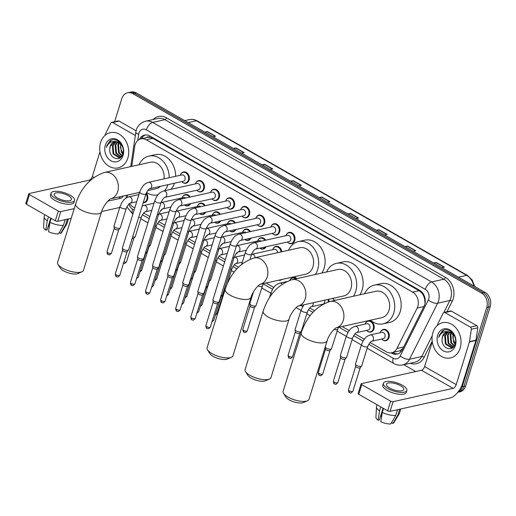 <?xml version="1.0" encoding="UTF-8"?>
<svg xmlns="http://www.w3.org/2000/svg" width="516" height="516" viewBox="0 0 516 516"><rect width="100%" height="100%" fill="white"/><g stroke="black" fill="none" stroke-linecap="round" stroke-linejoin="round"><path stroke-width="0.77" d="M365.638 322.939A5.779 4.579 77.5 0 1 368.334 320.778A5.779 4.579 77.5 0 1 372.997 322.958A5.779 4.579 77.5 0 1 373.945 328.905A5.779 4.579 77.5 0 1 370.843 332.052A5.779 4.579 77.5 0 1 367.489 331.24M281.878 279.491A5.779 4.579 77.5 0 1 280.298 280.272A5.779 4.579 77.5 0 1 278.543 280.233M237.721 252.214A5.779 4.579 77.5 0 1 235.78 254.124M222.635 243.584A5.779 4.579 77.5 0 1 220.693 245.487M207.542 234.954A5.779 4.579 77.5 0 1 205.6 236.857M192.449 226.324A5.779 4.579 77.5 0 1 190.507 228.227M177.362 217.694A5.779 4.579 77.5 0 1 175.421 219.597M162.269 209.064A5.779 4.579 77.5 0 1 160.328 210.967M146.26 193.003A5.779 4.579 77.5 0 1 147.589 199.447A5.779 4.579 77.5 0 1 144.486 202.595A5.779 4.579 77.5 0 1 143.229 202.653M380.731 331.569A5.779 4.579 77.5 0 1 383.42 329.408A5.779 4.579 77.5 0 1 388.084 331.595A5.779 4.579 77.5 0 1 389.038 337.541A5.779 4.579 77.5 0 1 385.936 340.683A5.779 4.579 77.5 0 1 382.575 339.87M266.075 246.758A5.779 4.579 77.5 0 1 263.328 249.022A5.779 4.579 77.5 0 1 259.974 248.202M250.982 238.128A5.779 4.579 77.5 0 1 248.241 240.392A5.779 4.579 77.5 0 1 244.881 239.572M235.896 229.497A5.779 4.579 77.5 0 1 233.148 231.755A5.779 4.579 77.5 0 1 229.794 230.942M220.803 220.867A5.779 4.579 77.5 0 1 218.062 223.125A5.779 4.579 77.5 0 1 214.701 222.312M205.716 212.237A5.779 4.579 77.5 0 1 202.969 214.495A5.779 4.579 77.5 0 1 199.615 213.682M190.623 203.607A5.779 4.579 77.5 0 1 187.882 205.865A5.779 4.579 77.5 0 1 184.522 205.052M286.425 234.548A5.779 4.579 77.5 0 1 289.121 232.381A5.779 4.579 77.5 0 1 293.785 234.567A5.779 4.579 77.5 0 1 294.733 240.514A5.779 4.579 77.5 0 1 291.63 243.662A5.779 4.579 77.5 0 1 288.276 242.849M271.339 225.918A5.779 4.579 77.5 0 1 274.035 223.75A5.779 4.579 77.5 0 1 278.692 225.937A5.779 4.579 77.5 0 1 279.646 231.884A5.779 4.579 77.5 0 1 276.544 235.032A5.779 4.579 77.5 0 1 273.183 234.212M256.246 217.281A5.779 4.579 77.5 0 1 258.942 215.12A5.779 4.579 77.5 0 1 263.605 217.307A5.779 4.579 77.5 0 1 264.553 223.254A5.779 4.579 77.5 0 1 261.451 226.401A5.779 4.579 77.5 0 1 258.097 225.582M241.159 208.651A5.779 4.579 77.5 0 1 243.849 206.49A5.779 4.579 77.5 0 1 248.512 208.677A5.779 4.579 77.5 0 1 249.467 214.624A5.779 4.579 77.5 0 1 246.364 217.771A5.779 4.579 77.5 0 1 243.004 216.952M226.066 200.021A5.779 4.579 77.5 0 1 228.762 197.86A5.779 4.579 77.5 0 1 233.419 200.047A5.779 4.579 77.5 0 1 234.374 205.994A5.779 4.579 77.5 0 1 231.271 209.141A5.779 4.579 77.5 0 1 227.911 208.322M210.98 191.391A5.779 4.579 77.5 0 1 213.669 189.23A5.779 4.579 77.5 0 1 218.333 191.417A5.779 4.579 77.5 0 1 219.281 197.364A5.779 4.579 77.5 0 1 216.178 200.511A5.779 4.579 77.5 0 1 212.824 199.692M195.886 182.761A5.779 4.579 77.5 0 1 198.583 180.6A5.779 4.579 77.5 0 1 203.24 182.78A5.779 4.579 77.5 0 1 204.194 188.727A5.779 4.579 77.5 0 1 201.092 191.875A5.779 4.579 77.5 0 1 197.731 191.062M180.794 174.131A5.779 4.579 77.5 0 1 183.49 171.97A5.779 4.579 77.5 0 1 188.153 174.15A5.779 4.579 77.5 0 1 189.101 180.097A5.779 4.579 77.5 0 1 185.999 183.245A5.779 4.579 77.5 0 1 182.645 182.432M370.03 342.482L386.407 351.854A10.836 8.585 -102.5 0 0 391.754 352.757A10.836 8.585 -102.5 0 0 396.933 348.468L417.173 308.084A10.836 8.585 -102.5 0 0 417.818 306.478A10.836 8.585 -102.5 0 0 412.639 292.133L146.254 139.772A10.836 8.585 -102.5 0 0 140.907 138.869A10.836 8.585 -102.5 0 0 134.695 146.518L131.754 166.391M425.036 303.408L424.726 299.37L423.868 296.507A3.612 2.864 -102.5 0 0 421.972 293.101A10.836 5.36 -60.2 0 1 422.185 292.443M421.972 293.101L421.83 293.024A10.836 8.585 77.5 0 1 423.868 296.507M140.907 138.869L147.357 137.43A10.836 8.585 77.5 0 1 149.569 137.308L149.427 137.224A3.612 2.864 -102.5 0 0 146.409 137.643M391.754 352.757L399.79 350.803L402.906 348.461M421.83 293.024L419.108 290.695L152.717 138.333L149.569 137.308M129.574 203.504A10.836 8.585 -102.5 0 0 133.18 207.019L134.786 207.935M143.674 213.018L149.879 216.565M158.76 221.648L164.965 225.202M173.853 230.278L180.058 233.832M188.94 238.914L195.145 242.462M204.033 247.545L210.238 251.092M219.126 256.175L225.331 259.722M234.212 264.805L238.431 267.217M266.05 283.013L273.757 287.418M309.665 307.962L314.483 310.716M342.102 326.512L349.209 330.575M354.937 333.852L364.296 339.205M127.529 195.074A10.836 8.585 -102.5 0 0 127.51 197.247M328.724 299.274A5.779 4.579 77.5 0 1 328.931 301.725M290.185 279.782A5.779 4.579 77.5 0 1 292.882 277.621A5.779 4.579 77.5 0 1 296.552 278.692M251.898 253.421A5.779 4.579 77.5 0 1 252.447 254.182M236.805 244.79A5.779 4.579 77.5 0 1 237.354 245.552M221.712 236.16A5.779 4.579 77.5 0 1 222.267 236.921M206.626 227.53A5.779 4.579 77.5 0 1 207.174 228.291M191.533 218.9A5.779 4.579 77.5 0 1 192.087 219.661M176.446 210.27A5.779 4.579 77.5 0 1 176.994 211.025M161.353 201.64A5.779 4.579 77.5 0 1 161.901 202.395M273.216 248.531A5.779 4.579 77.5 0 1 275.912 246.371A5.779 4.579 77.5 0 1 281.762 251.769M258.129 239.901A5.779 4.579 77.5 0 1 260.819 237.741A5.779 4.579 77.5 0 1 265.656 240.192M243.036 231.271A5.779 4.579 77.5 0 1 245.732 229.11A5.779 4.579 77.5 0 1 250.57 231.561M227.943 222.641A5.779 4.579 77.5 0 1 230.639 220.48A5.779 4.579 77.5 0 1 235.477 222.931M212.856 214.011A5.779 4.579 77.5 0 1 215.553 211.85A5.779 4.579 77.5 0 1 220.384 214.301M197.763 205.381A5.779 4.579 77.5 0 1 200.46 203.214A5.779 4.579 77.5 0 1 205.297 205.671M182.677 196.751A5.779 4.579 77.5 0 1 185.367 194.584A5.779 4.579 77.5 0 1 190.204 197.041M391.115 352.873L391.702 353.208A10.836 8.585 -102.5 0 0 397.049 354.111A10.836 8.585 -102.5 0 0 402.222 349.822L424.094 306.194A10.836 8.585 -102.5 0 0 424.739 304.588A10.836 8.585 -102.5 0 0 419.56 290.244L149.898 136.011A10.836 8.585 -102.5 0 0 144.551 135.108A10.836 8.585 -102.5 0 0 139.372 139.41M114.636 121.705L121.757 98.704A10.836 8.585 77.5 0 1 127.575 92.803A10.836 8.585 77.5 0 1 132.922 93.706L481.583 293.12A10.836 8.585 77.5 0 1 486.756 307.465L462.22 386.736A10.836 8.585 77.5 0 1 457.989 392.07M415.754 371.539L403.783 364.689M127.575 92.803L131.019 92.035A10.836 8.585 77.5 0 1 136.359 92.945L485.021 292.359A10.836 8.585 77.5 0 1 490.2 306.697L465.664 385.968L463.942 386.355A10.836 8.585 77.5 0 1 458.124 392.25A10.836 8.585 77.5 0 0 463.942 386.355L488.478 307.078L463.942 386.355L462.22 386.736M485.021 292.359L483.298 292.74A10.836 8.585 77.5 0 1 488.478 307.078A10.836 8.585 77.5 0 0 483.298 292.74L134.644 93.325L483.298 292.74L481.583 293.12M129.297 92.416A10.836 8.585 77.5 0 1 134.644 93.325A10.836 8.585 77.5 0 0 129.297 92.416M141.21 138.798A10.836 8.585 77.5 0 1 145.422 134.973M397.894 353.866A10.836 8.585 77.5 0 1 393.424 352.821L392.876 352.512M205.381 132.419L207.064 131.657A2.89 1.432 -60.2 0 1 207.38 131.554L204.852 132.115M213.024 136.792L215.553 136.23L207.38 131.554M233.98 148.776L235.67 148.021A2.89 1.432 -60.2 0 1 235.98 147.911L233.458 148.473M241.63 153.149L244.152 152.588L235.98 147.911M262.586 165.133L264.269 164.378A2.89 1.432 -60.2 0 1 264.579 164.269L262.057 164.83M270.229 169.506L272.751 168.945L264.579 164.269M291.185 181.49L292.869 180.735A2.89 1.432 -60.2 0 1 293.178 180.632L290.656 181.193M298.829 185.863L301.35 185.302L293.178 180.632M434.188 263.283L435.872 262.528A2.89 1.432 -60.2 0 1 436.188 262.418L433.659 262.979M441.831 267.656L444.36 267.095L436.188 262.418M405.589 246.925L407.272 246.171A2.89 1.432 -60.2 0 1 407.582 246.061L405.06 246.622M413.232 251.298L415.754 250.737L407.582 246.061M376.99 230.568L378.673 229.807A2.89 1.432 -60.2 0 1 378.983 229.704L376.461 230.265M384.633 234.941L387.155 234.38L378.983 229.704M348.384 214.211L350.074 213.45A2.89 1.432 -60.2 0 1 350.383 213.347L347.861 213.908M356.034 218.584L358.555 218.016L350.383 213.347M319.785 197.854L321.468 197.093A2.89 1.432 -60.2 0 1 321.784 196.989L319.256 197.551M327.428 202.22L329.956 201.659L321.784 196.989M465.664 385.968A10.836 8.585 77.5 0 1 459.84 391.87L457.782 392.328M432.911 332.549A18.054 14.306 77.5 0 1 442.612 322.713A18.054 14.306 77.5 0 1 457.176 329.543A18.054 14.306 77.5 0 1 460.149 348.126A18.054 14.306 77.5 0 1 450.455 357.962A18.054 14.306 77.5 0 1 435.891 351.132A18.054 14.306 77.5 0 1 432.911 332.549M448.552 331.794L445.392 335.697L446.063 343.869L452.022 347.462M448.204 331.769L444.708 335.852L445.379 344.017L451.081 347.642L453.338 347.062M451.687 347.552L454.009 346.242M450.036 332.111L448.127 335.09L448.797 343.263L453.312 346.829M449.655 331.994L447.443 335.245L448.114 343.411L453.003 347.029M451.642 332.872L450.855 334.484L451.526 342.65L454.39 345.623M451.229 332.627L450.171 334.632L450.842 342.805L454.164 346.004M455.235 343.456L453.274 339.444A8.159 6.463 77.5 0 1 453.216 334.168M452.951 333.904L453.577 342.198L455.041 344.127M452.409 332.775L448.301 331.646M447.178 331.84L442.663 336.309L442.128 338.786C440.87 348.371 452.867 352.725 455.048 344.12C458.098 336 448.565 326.138 442.277 331.001L439.174 335.594L438.774 337.419L439.587 335.684C441.877 332.072 445.018 330.801 449.017 331.859A8.159 6.463 77.5 0 0 446.908 331.891A8.159 6.463 77.5 0 0 442.528 336.335A8.159 6.463 77.5 0 0 442.128 338.786M454.338 335.626L449.017 331.859M455.415 345.417A11.771 9.327 77.5 0 1 443.283 350.841A11.771 9.327 77.5 0 1 437.652 335.258A11.771 9.327 77.5 0 1 449.784 329.834A11.771 9.327 77.5 0 1 455.415 345.417M443.657 330.305L439.251 335.581L438.774 337.419M444.947 312.567A1.806 1.432 -102.5 0 0 444.057 312.419L450.507 310.98A1.806 1.432 77.5 0 1 451.397 311.135L444.947 312.567L470.411 327.138L476.868 325.699A1.806 1.432 77.5 0 1 477.797 327.802L475.965 340.192A1.806 1.432 77.5 0 1 475.894 340.483L462.671 383.201A14.442 7.147 -60.2 0 1 450.081 398.004L390.077 411.355A1.806 0.645 -162.8 0 1 387.639 410.82L390.631 401.151A1.806 0.645 17.2 0 0 393.069 401.687L453.074 388.335A3.612 1.787 119.8 0 0 456.221 384.639L469.444 341.921A1.806 1.432 -102.5 0 0 469.508 341.631L471.34 329.234A1.806 1.432 -102.5 0 0 470.411 327.138M451.397 311.135L476.868 325.699M432.273 341.85L424.623 366.566A3.612 1.787 119.8 0 1 421.475 370.269L361.471 383.62A1.806 0.645 17.2 0 0 361.11 383.865A1.806 0.645 17.2 0 0 361.755 384.633L358.762 394.301L387.639 410.82M358.762 394.301A1.806 0.645 -162.8 0 1 358.117 393.527L361.11 383.865M361.755 384.633L390.631 401.151M444.057 312.419A1.806 1.432 -102.5 0 0 443.192 313.135L437.955 323.577A1.806 1.432 -102.5 0 0 437.845 323.848L437.362 325.415M389.741 388.077A9.03 3.225 17.2 0 0 398.462 390.87A9.03 3.225 17.2 0 0 403.738 389.554A9.03 3.225 17.2 0 0 400.493 385.684A9.03 3.225 17.2 0 0 391.767 382.898A9.03 3.225 17.2 0 0 386.49 384.214A9.03 3.225 17.2 0 0 389.741 388.077M383.388 383.253L382.788 385.188A12.281 4.38 17.2 0 0 387.206 390.444A12.281 4.38 17.2 0 0 399.074 394.237A12.281 4.38 17.2 0 0 406.247 392.444L406.847 390.515A12.281 4.38 17.2 0 0 402.428 385.252A12.281 4.38 17.2 0 0 390.56 381.459A12.281 4.38 17.2 0 0 383.388 383.253A12.281 4.38 17.2 0 0 387.806 388.509A12.281 4.38 17.2 0 0 399.668 392.302A12.281 4.38 17.2 0 0 406.847 390.515M391.56 422.681L392.966 423.488L397.894 414.928L399.661 409.227M397.894 414.928A11.92 4.251 17.2 0 0 399.158 413.955A11.92 4.251 17.2 0 0 399.32 413.606L400.751 408.982M377.099 404.789L376.551 406.556A11.92 4.251 17.2 0 0 376.487 406.937A11.92 4.251 17.2 0 0 379.557 410.865L378.093 420.192L379.415 419.901L383.04 408.188M380.782 406.898L379.557 410.865M392.966 423.488A9.391 3.354 17.2 0 0 393.785 422.804L399.158 413.955M376.487 406.937L375.919 417.27A9.391 3.354 17.2 0 0 378.093 420.192M381.64 416.509A7.224 2.58 17.2 0 0 380.743 416.496L383.272 408.317M382.279 412.426A11.92 4.251 17.2 0 0 395.746 415.406L390.818 423.965A9.391 3.354 17.2 0 1 380.814 421.753L382.279 412.426L383.511 408.453M397.507 409.704L395.746 415.406M307.471 400.777L303.434 402.545A9.933 3.548 -162.8 0 1 289.154 399.848A9.933 3.548 -162.8 0 1 285.896 397.114L283.561 393.373A13.539 4.831 17.2 0 0 287.999 397.107A13.539 4.831 17.2 0 0 307.471 400.777A13.539 4.831 17.2 0 0 309 399.32L327.092 340.863A13.539 4.831 -162.8 0 1 319.178 342.837A13.539 4.831 -162.8 0 1 306.091 338.651A13.539 4.831 -162.8 0 1 301.221 332.852L283.129 391.309A13.539 4.831 17.2 0 0 283.561 393.373M336.219 327.821L381.711 317.695A13.539 10.726 -102.5 0 0 388.987 310.322A13.539 10.726 -102.5 0 0 386.755 296.384A13.539 10.726 -102.5 0 0 375.829 291.256L330.105 301.434C316.256 306.13 306.633 316.605 301.221 332.852M364.593 293.759A19.86 15.738 77.5 0 1 374.455 285.09A19.86 15.738 77.5 0 1 390.483 292.604A19.86 15.738 77.5 0 1 393.753 313.044A19.86 15.738 77.5 0 1 383.085 323.867A19.86 15.738 77.5 0 1 370.475 320.197M374.455 285.09L380.911 283.652A19.86 15.738 77.5 0 1 396.933 291.166A19.86 15.738 77.5 0 1 400.203 311.612A19.86 15.738 77.5 0 1 389.535 322.429L383.085 323.867M269.449 379.028L265.405 380.795A9.933 3.548 -162.8 0 1 251.124 378.099A9.933 3.548 -162.8 0 1 247.874 375.364L245.539 371.63A13.539 4.831 17.2 0 0 249.97 375.358A13.539 4.831 17.2 0 0 269.449 379.028A13.539 4.831 17.2 0 0 270.971 377.57L289.07 319.114A13.539 4.831 -162.8 0 1 281.156 321.087A13.539 4.831 -162.8 0 1 268.068 316.901A13.539 4.831 -162.8 0 1 263.199 311.103L245.1 369.559A13.539 4.831 17.2 0 0 245.539 371.63M298.19 306.072L343.688 295.945A13.539 10.726 -102.5 0 0 350.957 288.573A13.539 10.726 -102.5 0 0 348.726 274.635A13.539 10.726 -102.5 0 0 337.806 269.513L292.082 279.685C278.234 284.38 268.604 294.855 263.199 311.103M326.57 272.009A19.86 15.738 77.5 0 1 336.432 263.341A19.86 15.738 77.5 0 1 352.454 270.855A19.86 15.738 77.5 0 1 355.724 291.295A19.86 15.738 77.5 0 1 353.363 296.255M336.432 263.341L342.882 261.909A19.86 15.738 77.5 0 1 358.904 269.416A19.86 15.738 77.5 0 1 362.18 289.863A19.86 15.738 77.5 0 1 359.82 294.823M335.052 300.331A19.86 15.738 77.5 0 1 332.452 298.448M231.42 357.278L227.382 359.046A9.933 3.548 -162.8 0 1 213.102 356.356A9.933 3.548 -162.8 0 1 209.844 353.615L207.509 349.88A13.539 4.831 17.2 0 0 211.947 353.608A13.539 4.831 17.2 0 0 231.42 357.278A13.539 4.831 17.2 0 0 232.948 355.821L251.04 297.364A13.539 4.831 -162.8 0 1 243.126 299.338A13.539 4.831 -162.8 0 1 230.039 295.152A13.539 4.831 -162.8 0 1 225.17 289.353L207.077 347.81A13.539 4.831 17.2 0 0 207.509 349.88M260.167 284.322L305.659 274.196A13.539 10.726 -102.5 0 0 312.935 266.824A13.539 10.726 -102.5 0 0 310.703 252.885A13.539 10.726 -102.5 0 0 299.777 247.764L254.053 257.935C240.204 262.631 230.581 273.106 225.17 289.353M288.541 250.26A19.86 15.738 77.5 0 1 298.409 241.591A19.86 15.738 77.5 0 1 314.431 249.105A19.86 15.738 77.5 0 1 317.701 269.546A19.86 15.738 77.5 0 1 315.341 274.512M298.409 241.591L304.859 240.159A19.86 15.738 77.5 0 1 320.881 247.667A19.86 15.738 77.5 0 1 324.151 268.114A19.86 15.738 77.5 0 1 321.791 273.074M297.029 278.582A19.86 15.738 77.5 0 1 294.423 276.699M81.934 271.784L77.89 273.545A9.933 3.548 -162.8 0 1 63.61 270.855A9.933 3.548 -162.8 0 1 60.359 268.12L58.024 264.379A13.539 4.831 17.2 0 0 62.462 268.114A13.539 4.831 17.2 0 0 81.934 271.784A13.539 4.831 17.2 0 0 83.463 270.32L101.555 211.863A13.539 4.831 -162.8 0 1 93.641 213.843A13.539 4.831 -162.8 0 1 80.554 209.657A13.539 4.831 -162.8 0 1 75.684 203.859L57.586 262.309A13.539 4.831 17.2 0 0 58.024 264.379M163.972 178.897A13.539 10.726 -102.5 0 0 150.291 162.263L104.567 172.434C90.719 177.13 81.089 187.605 75.684 203.859M139.056 164.765A19.86 15.738 77.5 0 1 148.918 156.096A19.86 15.738 77.5 0 1 169.184 177.736M148.918 156.096L155.374 154.658A19.86 15.738 77.5 0 1 175.64 176.304M147.66 190.591L156.174 188.701A13.539 10.726 -102.5 0 0 160.47 186.34M168.016 184.657A19.86 15.738 77.5 0 1 164.449 190.778M157.548 194.867L157.993 194.771A19.86 15.738 77.5 0 1 157.548 194.867A19.86 15.738 77.5 0 1 146.525 192.436M174.466 183.225A19.86 15.738 77.5 0 1 170.906 189.346M245.358 252.389L247.287 248.267C249.363 245.997 248.519 245.023 254.053 242.778L287.522 235.328A3.251 2.574 77.5 0 1 290.14 236.56A3.251 2.574 77.5 0 1 290.676 239.901A3.251 2.574 77.5 0 1 288.934 241.675L255.465 249.118C254.543 249.196 253.246 250.931 251.569 254.311A3.251 1.161 -162.8 0 1 249.673 254.788A3.251 1.161 -162.8 0 1 246.532 253.782A3.251 1.161 -162.8 0 1 246.377 253.691A3.251 1.161 -162.8 0 1 245.358 252.389L241.681 264.269M285.89 235.689A5.418 4.289 77.5 0 1 288.773 232.832A5.418 4.289 77.5 0 1 293.14 234.883A5.418 4.289 77.5 0 1 294.036 240.456A5.418 4.289 77.5 0 1 291.121 243.404A5.418 4.289 77.5 0 1 287.302 242.036M230.271 243.758L232.2 239.637C234.27 237.366 233.432 236.393 238.966 234.141L272.429 226.698A3.251 2.574 77.5 0 1 275.054 227.93A3.251 2.574 77.5 0 1 275.589 231.271A3.251 2.574 77.5 0 1 273.841 233.045L240.379 240.488C239.45 240.566 238.153 242.294 236.476 245.68A3.251 1.161 -162.8 0 1 234.58 246.151A3.251 1.161 -162.8 0 1 231.439 245.152A3.251 1.161 -162.8 0 1 231.291 245.061A3.251 1.161 -162.8 0 1 230.271 243.758L212.921 299.796A3.251 1.161 -162.8 0 0 212.908 299.983A3.251 1.161 -162.8 0 0 214.095 301.189A3.251 1.161 -162.8 0 0 218.481 302.157A3.251 1.161 -162.8 0 0 219.036 301.879A3.251 1.161 -162.8 0 0 219.132 301.718L236.476 245.68M270.797 227.059A5.418 4.289 77.5 0 1 273.68 224.202A5.418 4.289 77.5 0 1 278.053 226.247A5.418 4.289 77.5 0 1 278.943 231.826A5.418 4.289 77.5 0 1 276.034 234.774A5.418 4.289 77.5 0 1 272.209 233.406M217.675 303.382A2.348 0.839 -162.8 0 1 217.604 303.505A2.348 0.839 -162.8 0 1 217.197 303.705A2.348 0.839 -162.8 0 1 214.03 303.002A2.348 0.839 -162.8 0 1 213.179 302.131L212.908 299.983M215.178 235.128L217.107 231.007C219.184 228.73 218.339 227.762 223.873 225.511L257.342 218.068A3.251 2.574 77.5 0 1 259.961 219.294A3.251 2.574 77.5 0 1 260.496 222.641A3.251 2.574 77.5 0 1 258.755 224.415L225.286 231.858C224.363 231.936 223.06 233.664 221.39 237.05A3.251 1.161 -162.8 0 1 219.487 237.521A3.251 1.161 -162.8 0 1 216.346 236.522A3.251 1.161 -162.8 0 1 216.198 236.431A3.251 1.161 -162.8 0 1 215.178 235.128L197.834 291.166A3.251 1.161 -162.8 0 0 197.815 291.353A3.251 1.161 -162.8 0 0 199.002 292.559A3.251 1.161 -162.8 0 0 203.388 293.527A3.251 1.161 -162.8 0 0 203.949 293.249A3.251 1.161 -162.8 0 0 204.039 293.088L221.39 237.05M255.71 218.429A5.418 4.289 77.5 0 1 258.587 215.572A5.418 4.289 77.5 0 1 262.96 217.617A5.418 4.289 77.5 0 1 263.85 223.196A5.418 4.289 77.5 0 1 260.941 226.143A5.418 4.289 77.5 0 1 257.123 224.776M202.582 294.752A2.348 0.839 -162.8 0 1 202.511 294.875A2.348 0.839 -162.8 0 1 202.111 295.075A2.348 0.839 -162.8 0 1 198.944 294.372A2.348 0.839 -162.8 0 1 198.086 293.501L197.815 291.353M200.092 226.498L202.02 222.377C204.091 220.1 203.246 219.132 208.786 216.881L242.249 209.438A3.251 2.574 77.5 0 1 244.874 210.663A3.251 2.574 77.5 0 1 245.41 214.011A3.251 2.574 77.5 0 1 243.662 215.778L210.199 223.228C209.27 223.305 207.974 225.034 206.297 228.42A3.251 1.161 -162.8 0 1 204.4 228.891A3.251 1.161 -162.8 0 1 201.259 227.885A3.251 1.161 -162.8 0 1 201.111 227.801A3.251 1.161 -162.8 0 1 200.092 226.498L182.741 282.536A3.251 1.161 -162.8 0 0 182.729 282.723A3.251 1.161 -162.8 0 0 183.909 283.923A3.251 1.161 -162.8 0 0 188.301 284.897A3.251 1.161 -162.8 0 0 188.856 284.619A3.251 1.161 -162.8 0 0 188.953 284.458L206.297 228.42M240.617 209.799A5.418 4.289 77.5 0 1 243.5 206.935A5.418 4.289 77.5 0 1 247.867 208.986A5.418 4.289 77.5 0 1 248.764 214.566A5.418 4.289 77.5 0 1 245.855 217.513A5.418 4.289 77.5 0 1 242.03 216.146M187.489 286.122A2.348 0.839 -162.8 0 1 187.424 286.238A2.348 0.839 -162.8 0 1 187.018 286.438A2.348 0.839 -162.8 0 1 183.851 285.741A2.348 0.839 -162.8 0 1 182.993 284.871L182.729 282.723M184.999 217.868L186.927 213.747C189.004 211.47 188.159 210.502 193.694 208.251L227.156 200.808A3.251 2.574 77.5 0 1 229.781 202.033A3.251 2.574 77.5 0 1 230.317 205.381A3.251 2.574 77.5 0 1 228.569 207.148L195.106 214.598C194.184 214.675 192.881 216.404 191.21 219.79A3.251 1.161 -162.8 0 1 189.308 220.261A3.251 1.161 -162.8 0 1 186.166 219.255A3.251 1.161 -162.8 0 1 186.018 219.171A3.251 1.161 -162.8 0 1 184.999 217.868L167.655 273.906A3.251 1.161 -162.8 0 0 167.635 274.093A3.251 1.161 -162.8 0 0 168.822 275.292A3.251 1.161 -162.8 0 0 173.208 276.266A3.251 1.161 -162.8 0 0 173.769 275.989A3.251 1.161 -162.8 0 0 173.86 275.828L191.21 219.79M225.531 201.169A5.418 4.289 77.5 0 1 228.407 198.305A5.418 4.289 77.5 0 1 232.78 200.356A5.418 4.289 77.5 0 1 233.671 205.929A5.418 4.289 77.5 0 1 230.762 208.883A5.418 4.289 77.5 0 1 226.943 207.516M172.402 277.492A2.348 0.839 -162.8 0 1 172.331 277.608A2.348 0.839 -162.8 0 1 171.931 277.808A2.348 0.839 -162.8 0 1 168.758 277.111A2.348 0.839 -162.8 0 1 167.906 276.241L167.635 274.093M169.906 209.232L171.834 205.11C173.911 202.84 173.066 201.872 178.607 199.621L212.07 192.171A3.251 2.574 77.5 0 1 214.688 193.403A3.251 2.574 77.5 0 1 215.224 196.751A3.251 2.574 77.5 0 1 213.482 198.518L180.013 205.968C179.091 206.045 177.794 207.774 176.117 211.154A3.251 1.161 -162.8 0 1 174.221 211.631A3.251 1.161 -162.8 0 1 171.08 210.625A3.251 1.161 -162.8 0 1 170.925 210.534A3.251 1.161 -162.8 0 1 169.906 209.232L152.562 265.269A3.251 1.161 -162.8 0 0 152.549 265.463A3.251 1.161 -162.8 0 0 153.729 266.662A3.251 1.161 -162.8 0 0 158.115 267.636A3.251 1.161 -162.8 0 0 158.676 267.359A3.251 1.161 -162.8 0 0 158.773 267.191L176.117 211.154M210.438 192.539A5.418 4.289 77.5 0 1 213.321 189.675A5.418 4.289 77.5 0 1 217.688 191.726A5.418 4.289 77.5 0 1 218.584 197.299A5.418 4.289 77.5 0 1 215.669 200.253A5.418 4.289 77.5 0 1 211.85 198.879M157.309 268.862A2.348 0.839 -162.8 0 1 157.245 268.978A2.348 0.839 -162.8 0 1 156.838 269.178A2.348 0.839 -162.8 0 1 153.671 268.475A2.348 0.839 -162.8 0 1 152.813 267.611L152.549 265.463M154.819 200.601L156.748 196.48C158.818 194.21 157.98 193.242 163.514 190.991L196.977 183.541A3.251 2.574 77.5 0 1 199.602 184.773A3.251 2.574 77.5 0 1 200.137 188.121A3.251 2.574 77.5 0 1 198.389 189.888L164.927 197.338C163.998 197.415 162.701 199.144 161.031 202.524A3.251 1.161 -162.8 0 1 159.128 203.001A3.251 1.161 -162.8 0 1 155.987 201.995A3.251 1.161 -162.8 0 1 155.838 201.904A3.251 1.161 -162.8 0 1 154.819 200.601L137.469 256.639A3.251 1.161 -162.8 0 0 137.456 256.833A3.251 1.161 -162.8 0 0 138.643 258.032A3.251 1.161 -162.8 0 0 143.029 259.006A3.251 1.161 -162.8 0 0 143.59 258.729A3.251 1.161 -162.8 0 0 143.68 258.561L161.031 202.524M195.345 183.909A5.418 4.289 77.5 0 1 198.228 181.045A5.418 4.289 77.5 0 1 202.601 183.096A5.418 4.289 77.5 0 1 203.491 188.669A5.418 4.289 77.5 0 1 200.582 191.623A5.418 4.289 77.5 0 1 196.757 190.249M142.222 260.232A2.348 0.839 -162.8 0 1 142.152 260.348A2.348 0.839 -162.8 0 1 141.745 260.548A2.348 0.839 -162.8 0 1 138.578 259.845A2.348 0.839 -162.8 0 1 137.727 258.98L137.456 256.833M139.726 191.971L141.655 187.85C143.732 185.579 142.887 184.605 148.421 182.361L181.89 174.911A3.251 2.574 77.5 0 1 184.509 176.143A3.251 2.574 77.5 0 1 185.044 179.484A3.251 2.574 77.5 0 1 183.303 181.258L149.834 188.701C148.911 188.779 147.608 190.514 145.938 193.893A3.251 1.161 -162.8 0 1 144.035 194.371A3.251 1.161 -162.8 0 1 140.894 193.365A3.251 1.161 -162.8 0 1 140.745 193.274A3.251 1.161 -162.8 0 1 139.726 191.971L122.382 248.009A3.251 1.161 -162.8 0 0 122.369 248.196A3.251 1.161 -162.8 0 0 123.55 249.402A3.251 1.161 -162.8 0 0 127.936 250.376A3.251 1.161 -162.8 0 0 128.497 250.099A3.251 1.161 -162.8 0 0 128.594 249.931L145.938 193.893M180.258 175.279A5.418 4.289 77.5 0 1 183.141 172.415A5.418 4.289 77.5 0 1 187.508 174.466A5.418 4.289 77.5 0 1 188.398 180.039A5.418 4.289 77.5 0 1 185.489 182.987A5.418 4.289 77.5 0 1 181.671 181.619M127.129 251.602A2.348 0.839 -162.8 0 1 127.059 251.718A2.348 0.839 -162.8 0 1 126.659 251.918A2.348 0.839 -162.8 0 1 123.492 251.215A2.348 0.839 -162.8 0 1 122.634 250.344L122.369 248.196M251.544 254.388L274.312 249.318A3.251 2.574 77.5 0 1 277.627 252.692M272.68 249.68A5.418 4.289 77.5 0 1 275.557 246.822A5.418 4.289 77.5 0 1 281.052 251.931M236.457 245.758L259.219 240.688A3.251 2.574 77.5 0 1 261.167 241.191M236.683 245.7A3.251 2.574 77.5 0 1 238.128 245.893A3.251 2.574 77.5 0 1 239.837 250.273A3.251 2.574 77.5 0 1 238.089 252.047C237.166 252.124 235.87 253.853 234.193 257.239L222.512 294.971A3.251 1.161 -162.8 0 1 222.422 295.133A3.251 1.161 -162.8 0 1 221.861 295.41A3.251 1.161 -162.8 0 1 221.067 295.475M257.587 241.049A5.418 4.289 77.5 0 1 260.47 238.186A5.418 4.289 77.5 0 1 264.921 240.359M221.054 296.635A2.348 0.839 -162.8 0 1 220.983 296.758A2.348 0.839 -162.8 0 1 220.609 296.952M265.224 246.951A5.418 4.289 77.5 0 1 262.825 248.764A5.418 4.289 77.5 0 1 259.877 248.138M221.364 237.121L244.126 232.058A3.251 2.574 77.5 0 1 246.08 232.561M221.59 237.07A3.251 2.574 77.5 0 1 223.035 237.263A3.251 2.574 77.5 0 1 224.744 241.643A3.251 2.574 77.5 0 1 223.002 243.417C222.074 243.494 220.777 245.223 219.107 248.609L207.426 286.341A3.251 1.161 -162.8 0 1 207.329 286.503A3.251 1.161 -162.8 0 1 206.768 286.78A3.251 1.161 -162.8 0 1 205.974 286.844M242.501 232.419A5.418 4.289 77.5 0 1 245.377 229.555A5.418 4.289 77.5 0 1 249.828 231.729M205.961 288.005A2.348 0.839 -162.8 0 1 205.897 288.128A2.348 0.839 -162.8 0 1 205.516 288.321M250.137 238.315A5.418 4.289 77.5 0 1 247.732 240.134A5.418 4.289 77.5 0 1 244.784 239.508M206.277 228.491L229.04 223.422A3.251 2.574 77.5 0 1 230.987 223.931M206.497 228.44A3.251 2.574 77.5 0 1 207.948 228.627A3.251 2.574 77.5 0 1 209.657 233.013A3.251 2.574 77.5 0 1 207.909 234.786C206.987 234.864 205.684 236.592 204.014 239.972L192.333 277.711A3.251 1.161 -162.8 0 1 192.236 277.872A3.251 1.161 -162.8 0 1 191.681 278.15A3.251 1.161 -162.8 0 1 190.881 278.214M227.408 223.789A5.418 4.289 77.5 0 1 230.291 220.925A5.418 4.289 77.5 0 1 234.741 223.099M190.868 279.375A2.348 0.839 -162.8 0 1 190.804 279.491A2.348 0.839 -162.8 0 1 190.43 279.685M235.044 229.685A5.418 4.289 77.5 0 1 232.639 231.503A5.418 4.289 77.5 0 1 229.697 230.878M191.184 219.861L213.946 214.791A3.251 2.574 77.5 0 1 215.901 215.301M191.41 219.81A3.251 2.574 77.5 0 1 192.855 219.997A3.251 2.574 77.5 0 1 194.564 224.383A3.251 2.574 77.5 0 1 192.823 226.156C191.894 226.234 190.597 227.962 188.921 231.342L177.24 269.081A3.251 1.161 -162.8 0 1 177.149 269.242A3.251 1.161 -162.8 0 1 176.588 269.52A3.251 1.161 -162.8 0 1 175.795 269.584M212.315 215.159A5.418 4.289 77.5 0 1 215.198 212.295A5.418 4.289 77.5 0 1 219.648 214.463M175.782 270.745A2.348 0.839 -162.8 0 1 175.711 270.861A2.348 0.839 -162.8 0 1 175.337 271.055M219.958 221.054A5.418 4.289 77.5 0 1 217.552 222.873A5.418 4.289 77.5 0 1 214.604 222.248M176.091 211.231L198.86 206.161A3.251 2.574 77.5 0 1 200.808 206.671M176.317 211.179A3.251 2.574 77.5 0 1 177.768 211.367A3.251 2.574 77.5 0 1 179.478 215.752A3.251 2.574 77.5 0 1 177.73 217.52C176.807 217.597 175.505 219.332 173.834 222.712L162.153 260.445A3.251 1.161 -162.8 0 1 162.056 260.612A3.251 1.161 -162.8 0 1 161.502 260.89A3.251 1.161 -162.8 0 1 160.702 260.954M197.228 206.523A5.418 4.289 77.5 0 1 200.105 203.665A5.418 4.289 77.5 0 1 204.562 205.832M160.689 262.115A2.348 0.839 -162.8 0 1 160.624 262.231A2.348 0.839 -162.8 0 1 160.25 262.425M204.865 212.424A5.418 4.289 77.5 0 1 202.459 214.237A5.418 4.289 77.5 0 1 199.511 213.618M161.005 202.601L183.767 197.531A3.251 2.574 77.5 0 1 185.715 198.041M161.231 202.549A3.251 2.574 77.5 0 1 162.675 202.736A3.251 2.574 77.5 0 1 164.385 207.122A3.251 2.574 77.5 0 1 162.637 208.89C161.714 208.967 160.418 210.702 158.741 214.082L147.06 251.814A3.251 1.161 -162.8 0 1 146.97 251.982A3.251 1.161 -162.8 0 1 146.409 252.26A3.251 1.161 -162.8 0 1 145.615 252.324M182.135 197.892A5.418 4.289 77.5 0 1 185.018 195.035A5.418 4.289 77.5 0 1 189.469 197.202M145.602 253.485A2.348 0.839 -162.8 0 1 145.531 253.601A2.348 0.839 -162.8 0 1 145.157 253.795M189.772 203.794A5.418 4.289 77.5 0 1 187.373 205.607A5.418 4.289 77.5 0 1 184.425 204.987M370.211 334.936L381.821 332.349A3.251 2.574 77.5 0 1 384.446 333.581A3.251 2.574 77.5 0 1 384.981 336.929A3.251 2.574 77.5 0 1 383.233 338.696L371.617 341.282C370.694 341.36 369.398 343.088 367.721 346.475A3.251 1.161 -162.8 0 1 367.07 346.913A3.251 1.161 -162.8 0 1 362.529 345.855A3.251 1.161 -162.8 0 1 361.51 344.553L363.438 340.431C365.515 338.154 364.67 337.187 370.211 334.936A3.251 2.574 77.5 0 1 371.655 335.129A3.251 2.574 77.5 0 1 373.365 339.509A3.251 2.574 77.5 0 1 371.617 341.282M367.721 346.475L361.677 365.999A3.251 1.161 -162.8 0 1 361.581 366.167A3.251 1.161 -162.8 0 1 361.026 366.437A3.251 1.161 -162.8 0 1 357.62 365.934A3.251 1.161 -162.8 0 1 355.453 364.264A3.251 1.161 -162.8 0 1 355.466 364.077L361.51 344.553M380.189 332.717A5.418 4.289 77.5 0 1 383.072 329.853A5.418 4.289 77.5 0 1 387.439 331.904A5.418 4.289 77.5 0 1 388.335 337.477A5.418 4.289 77.5 0 1 385.426 340.431A5.418 4.289 77.5 0 1 381.601 339.057M360.213 367.663A2.348 0.839 -162.8 0 1 360.149 367.785A2.348 0.839 -162.8 0 1 359.742 367.985A2.348 0.839 -162.8 0 1 356.575 367.282A2.348 0.839 -162.8 0 1 355.724 366.412L355.453 364.264M355.118 326.305L366.734 323.719A3.251 2.574 77.5 0 1 369.353 324.951A3.251 2.574 77.5 0 1 369.888 328.299A3.251 2.574 77.5 0 1 368.14 330.066L356.53 332.652C355.601 332.73 354.305 334.458 352.634 337.838A3.251 1.161 -162.8 0 1 351.977 338.283A3.251 1.161 -162.8 0 1 347.442 337.219A3.251 1.161 -162.8 0 1 346.423 335.916L348.352 331.794C350.428 329.524 349.584 328.557 355.118 326.305A3.251 2.574 77.5 0 1 356.562 326.493A3.251 2.574 77.5 0 1 358.278 330.879A3.251 2.574 77.5 0 1 356.53 332.652M352.634 337.838L346.584 357.369A3.251 1.161 -162.8 0 1 346.494 357.53A3.251 1.161 -162.8 0 1 345.933 357.807A3.251 1.161 -162.8 0 1 342.534 357.304A3.251 1.161 -162.8 0 1 340.36 355.634A3.251 1.161 -162.8 0 1 340.379 355.447L346.423 335.916M365.102 324.087A5.418 4.289 77.5 0 1 367.979 321.223A5.418 4.289 77.5 0 1 372.352 323.274A5.418 4.289 77.5 0 1 373.242 328.847A5.418 4.289 77.5 0 1 370.333 331.801A5.418 4.289 77.5 0 1 366.515 330.427M345.127 359.033A2.348 0.839 -162.8 0 1 345.056 359.155A2.348 0.839 -162.8 0 1 344.656 359.355A2.348 0.839 -162.8 0 1 341.489 358.652A2.348 0.839 -162.8 0 1 340.631 357.782L340.36 355.634M338.335 327.35L331.498 348.739A3.251 1.161 -162.8 0 1 331.401 348.9A3.251 1.161 -162.8 0 1 330.846 349.177A3.251 1.161 -162.8 0 1 327.441 348.674A3.251 1.161 -162.8 0 1 325.274 347.004A3.251 1.161 -162.8 0 1 325.286 346.817L327.499 339.663M330.034 350.403A2.348 0.839 -162.8 0 1 329.969 350.525A2.348 0.839 -162.8 0 1 329.563 350.725A2.348 0.839 -162.8 0 1 326.396 350.022A2.348 0.839 -162.8 0 1 325.538 349.151L325.274 347.004M324.616 300.189A3.251 2.574 77.5 0 1 324.616 302.402A3.251 2.574 77.5 0 1 323.616 303.847M312.999 302.776A3.251 2.574 77.5 0 1 313.006 304.988A3.251 2.574 77.5 0 1 311.258 306.756C310.335 306.833 309.032 308.568 307.362 311.948L301.318 331.478A3.251 1.161 -162.8 0 1 301.221 331.64A3.251 1.161 -162.8 0 1 300.66 331.917A3.251 1.161 -162.8 0 1 297.261 331.414A3.251 1.161 -162.8 0 1 295.094 329.743A3.251 1.161 -162.8 0 1 295.107 329.556L301.15 310.026L303.834 304.814M328.015 299.435A5.418 4.289 77.5 0 1 328.189 301.944M299.854 333.142A2.348 0.839 -162.8 0 1 299.79 333.259A2.348 0.839 -162.8 0 1 299.383 333.459A2.348 0.839 -162.8 0 1 296.216 332.762A2.348 0.839 -162.8 0 1 295.358 331.891L295.094 329.743M323.164 304.085A3.251 2.574 77.5 0 1 322.874 304.176L311.258 306.756M321.674 304.95A5.418 4.289 77.5 0 1 321.242 304.537M289.915 280.272A5.418 4.289 77.5 0 1 292.527 278.066A5.418 4.289 77.5 0 1 295.726 278.872M263.199 283.645L256.046 305.582A3.251 1.161 -162.8 0 1 255.949 305.749A3.251 1.161 -162.8 0 1 255.394 306.027A3.251 1.161 -162.8 0 1 251.989 305.517A3.251 1.161 -162.8 0 1 249.821 303.847A3.251 1.161 -162.8 0 1 249.834 303.66L253.504 291.811M254.582 307.252A2.348 0.839 -162.8 0 1 254.517 307.368A2.348 0.839 -162.8 0 1 254.111 307.568A2.348 0.839 -162.8 0 1 250.944 306.865A2.348 0.839 -162.8 0 1 250.086 306.001L249.821 303.847M280.382 279.82A5.418 4.289 77.5 0 1 279.795 280.014A5.418 4.289 77.5 0 1 279.175 280.091M225.369 288.721A3.251 1.161 -162.8 0 1 225.208 288.76A3.251 1.161 -162.8 0 1 224.415 288.825M244.378 255.039A5.418 4.289 77.5 0 1 244.874 253.956M224.402 289.986A2.348 0.839 -162.8 0 1 224.337 290.108A2.348 0.839 -162.8 0 1 223.957 290.302M229.465 246.364L219.306 248.628A3.251 2.574 77.5 0 1 220.751 248.815A3.251 2.574 77.5 0 1 222.46 253.201A3.251 2.574 77.5 0 1 220.719 254.975C219.79 255.052 218.494 256.781 216.817 260.161L210.773 279.691A3.251 1.161 -162.8 0 1 210.676 279.853A3.251 1.161 -162.8 0 1 210.122 280.13A3.251 1.161 -162.8 0 1 209.328 280.194M229.285 246.403A5.418 4.289 77.5 0 1 229.788 245.326M209.315 281.355A2.348 0.839 -162.8 0 1 209.244 281.478A2.348 0.839 -162.8 0 1 208.87 281.671M214.372 237.734L204.213 239.998A3.251 2.574 77.5 0 1 205.665 240.185A3.251 2.574 77.5 0 1 207.374 244.571A3.251 2.574 77.5 0 1 205.626 246.338C204.704 246.416 203.401 248.151 201.73 251.531L195.68 271.061A3.251 1.161 -162.8 0 1 195.59 271.223A3.251 1.161 -162.8 0 1 195.029 271.5A3.251 1.161 -162.8 0 1 194.235 271.564M214.198 237.773A5.418 4.289 77.5 0 1 214.695 236.696M194.222 272.725A2.348 0.839 -162.8 0 1 194.151 272.848A2.348 0.839 -162.8 0 1 193.777 273.041M199.279 229.104L189.12 231.368A3.251 2.574 77.5 0 1 190.572 231.555A3.251 2.574 77.5 0 1 192.281 235.941A3.251 2.574 77.5 0 1 190.533 237.708C189.611 237.786 188.314 239.521 186.637 242.901L180.594 262.431A3.251 1.161 -162.8 0 1 180.497 262.592A3.251 1.161 -162.8 0 1 179.942 262.87A3.251 1.161 -162.8 0 1 179.142 262.934M199.105 229.143A5.418 4.289 77.5 0 1 199.602 228.059M179.129 264.095A2.348 0.839 -162.8 0 1 179.065 264.211A2.348 0.839 -162.8 0 1 178.691 264.405M184.193 220.474L174.034 222.731A3.251 2.574 77.5 0 1 175.479 222.925A3.251 2.574 77.5 0 1 177.188 227.311A3.251 2.574 77.5 0 1 175.446 229.078C174.518 229.156 173.221 230.884 171.544 234.27L165.501 253.801A3.251 1.161 -162.8 0 1 165.41 253.962A3.251 1.161 -162.8 0 1 164.849 254.24A3.251 1.161 -162.8 0 1 164.056 254.304M184.019 220.513A5.418 4.289 77.5 0 1 184.515 219.429M164.043 255.465A2.348 0.839 -162.8 0 1 163.972 255.581A2.348 0.839 -162.8 0 1 163.598 255.775M169.1 211.844L158.941 214.101A3.251 2.574 77.5 0 1 160.392 214.295A3.251 2.574 77.5 0 1 162.101 218.681A3.251 2.574 77.5 0 1 160.353 220.448C159.431 220.525 158.128 222.254 156.458 225.64L150.414 245.165A3.251 1.161 -162.8 0 1 150.317 245.332A3.251 1.161 -162.8 0 1 149.756 245.61A3.251 1.161 -162.8 0 1 148.963 245.674M168.925 211.882A5.418 4.289 77.5 0 1 169.422 210.799M148.95 246.835A2.348 0.839 -162.8 0 1 148.885 246.951A2.348 0.839 -162.8 0 1 148.505 247.145M154.013 203.214L143.854 205.471A3.251 2.574 77.5 0 1 145.299 205.665A3.251 2.574 77.5 0 1 147.008 210.044A3.251 2.574 77.5 0 1 145.267 211.818C144.338 211.895 143.042 213.624 141.365 217.01L135.321 236.534A3.251 1.161 -162.8 0 1 135.224 236.702A3.251 1.161 -162.8 0 1 134.67 236.979A3.251 1.161 -162.8 0 1 132.631 236.883M153.833 203.252A5.418 4.289 77.5 0 1 154.336 202.169M133.863 238.205A2.348 0.839 -162.8 0 1 133.792 238.321A2.348 0.839 -162.8 0 1 133.386 238.521A2.348 0.839 -162.8 0 1 132.128 238.495M126.278 208.38L120.228 227.904A3.251 1.161 -162.8 0 1 120.138 228.072A3.251 1.161 -162.8 0 1 119.577 228.349A3.251 1.161 -162.8 0 1 116.177 227.84A3.251 1.161 -162.8 0 1 114.004 226.169A3.251 1.161 -162.8 0 1 114.023 225.982L120.067 206.458L121.995 202.337C124.072 200.06 123.227 199.092 128.761 196.841A3.251 2.574 77.5 0 1 130.213 197.035A3.251 2.574 77.5 0 1 131.922 201.414A3.251 2.574 77.5 0 1 130.174 203.188C129.252 203.265 127.949 204.994 126.278 208.38A3.251 1.161 -162.8 0 1 125.62 208.819A3.251 1.161 -162.8 0 1 121.086 207.761A3.251 1.161 -162.8 0 1 120.067 206.458M138.746 194.622A5.418 4.289 77.5 0 1 139.243 193.539M145.976 193.777A5.418 4.289 77.5 0 1 146.886 199.382A5.418 4.289 77.5 0 1 143.977 202.337A5.418 4.289 77.5 0 1 143.3 202.414M118.77 229.575A2.348 0.839 -162.8 0 1 118.699 229.691A2.348 0.839 -162.8 0 1 118.299 229.891A2.348 0.839 -162.8 0 1 115.133 229.188A2.348 0.839 -162.8 0 1 114.275 228.317L114.004 226.169M112.63 122.505A1.806 1.432 -102.5 0 0 111.74 122.35L118.19 120.918A1.806 1.432 77.5 0 1 119.08 121.066L112.63 122.505L135.34 135.489M119.08 121.066L136.108 130.806M119.854 207.155A14.442 7.147 -60.2 0 1 117.764 207.942L101.665 211.521M71.214 218.294L57.76 221.293A1.806 0.645 -162.8 0 1 55.322 220.751L58.314 211.083A1.806 0.645 17.2 0 0 60.753 211.625L74.207 208.632M99.956 151.788L92.306 176.498A3.612 1.787 119.8 0 1 89.158 180.2L29.154 193.552A1.806 0.645 17.2 0 0 28.793 193.797A1.806 0.645 17.2 0 0 29.444 194.571L26.451 204.239L55.322 220.751M26.451 204.239A1.806 0.645 -162.8 0 1 25.8 203.465L28.793 193.797M29.444 194.571L58.314 211.083M107.825 201.15L120.757 198.273A3.612 1.787 119.8 0 0 123.253 196.022M111.74 122.35A1.806 1.432 -102.5 0 0 110.876 123.066L105.638 133.515A1.806 1.432 -102.5 0 0 105.528 133.779L105.045 135.353M57.424 198.009A9.03 3.225 17.2 0 0 66.151 200.801A9.03 3.225 17.2 0 0 71.427 199.486A9.03 3.225 17.2 0 0 68.177 195.622A9.03 3.225 17.2 0 0 59.45 192.829A9.03 3.225 17.2 0 0 54.18 194.145A9.03 3.225 17.2 0 0 57.424 198.009M51.071 193.184L50.471 195.119A12.281 4.38 17.2 0 0 54.889 200.376A12.281 4.38 17.2 0 0 66.758 204.168A12.281 4.38 17.2 0 0 73.93 202.382L74.53 200.447A12.281 4.38 17.2 0 0 70.112 195.19A12.281 4.38 17.2 0 0 58.25 191.391A12.281 4.38 17.2 0 0 51.071 193.184A12.281 4.38 17.2 0 0 55.489 198.441A12.281 4.38 17.2 0 0 67.357 202.24A12.281 4.38 17.2 0 0 74.53 200.447M59.243 232.613L60.649 233.419L65.577 224.86L67.344 219.158M65.577 224.86A11.92 4.251 17.2 0 0 66.848 223.886A11.92 4.251 17.2 0 0 67.003 223.538L68.434 218.913M44.782 214.72L44.234 216.494A11.92 4.251 17.2 0 0 44.17 216.868A11.92 4.251 17.2 0 0 47.24 220.796L45.776 230.123L47.098 229.833L50.723 218.12M48.472 216.83L47.24 220.796M60.649 233.419A9.391 3.354 17.2 0 0 61.468 232.735L66.848 223.886M44.17 216.868L43.602 227.201A9.391 3.354 17.2 0 0 45.776 230.123M49.323 226.447A7.224 2.58 17.2 0 0 48.427 226.427L50.955 218.255M49.968 222.357A11.92 4.251 17.2 0 0 63.429 225.337L58.502 233.896A9.391 3.354 17.2 0 1 48.504 231.684L49.968 222.357L51.194 218.391M65.197 219.635L63.429 225.337M100.601 142.481A18.054 14.306 77.5 0 1 110.295 132.644A18.054 14.306 77.5 0 1 124.859 139.475A18.054 14.306 77.5 0 1 127.839 158.057A18.054 14.306 77.5 0 1 118.138 167.894A18.054 14.306 77.5 0 1 103.574 161.063A18.054 14.306 77.5 0 1 100.601 142.481M116.235 141.726L113.075 145.635L113.746 153.8L119.712 157.393M115.887 141.707L112.398 145.783L113.062 153.955L118.764 157.574L121.028 156.993M119.37 157.483L121.692 156.174M117.725 142.042L115.81 145.022L116.481 153.194L121.002 156.761M117.338 141.926L115.126 145.177L115.797 153.342L120.686 156.961M119.325 142.803L118.538 144.416L119.209 152.588L122.073 155.561M118.912 142.564L117.854 144.57L118.525 152.736L121.847 155.942M122.924 153.387L120.957 149.376A8.159 6.463 77.5 0 1 120.899 144.106M120.634 143.835L121.26 152.13L122.731 154.058C125.788 145.938 116.248 136.076 109.966 140.939L106.864 145.525L106.457 147.357L107.27 145.622C109.56 142.01 112.701 140.733 116.706 141.79A8.159 6.463 77.5 0 0 114.597 141.823A8.159 6.463 77.5 0 0 110.211 146.267A8.159 6.463 77.5 0 0 109.818 148.718C108.554 158.302 120.551 162.663 122.731 154.052M120.093 142.706L115.99 141.578M114.862 141.771L110.347 146.241L109.818 148.718M122.021 145.557L116.706 141.79M123.098 155.348A11.771 9.327 77.5 0 1 110.966 160.773A11.771 9.327 77.5 0 1 105.335 145.19A11.771 9.327 77.5 0 1 117.467 139.765A11.771 9.327 77.5 0 1 123.098 155.348M111.34 140.236L106.935 145.512L106.457 147.357M423.894 306.588L417.173 308.084M141.939 137.637A10.836 2.877 8.4 0 0 143.048 138.391M393.85 353.054A10.836 5.36 -60.2 0 1 393.972 352.267M399.79 350.803A10.836 4.741 26.6 0 0 401.074 351.59M424.726 299.37A10.836 4.741 26.6 0 0 425.21 299.706M149.427 137.224A10.836 5.36 -60.2 0 1 149.859 135.992M419.108 290.695L412.639 292.133M403.647 346.971L396.933 348.468M152.717 138.333L146.254 139.772M368.727 344.237L393.218 358.246A7.224 5.721 -102.5 0 0 400.235 355.988L428.312 299.983A7.224 5.721 -102.5 0 0 428.738 298.912A7.224 5.721 -102.5 0 0 425.287 289.353L146.363 129.819A7.224 5.721 -102.5 0 0 138.92 133.147A7.224 5.721 -102.5 0 0 138.656 134.315L137.74 140.507M146.363 129.819A7.224 3.573 119.8 0 1 152.659 122.415L431.582 281.949A14.442 11.442 77.5 0 1 438.49 301.067A14.442 11.442 77.5 0 1 437.632 303.215L449.887 300.486A14.442 11.442 -102.5 0 0 450.745 298.345A14.442 11.442 -102.5 0 0 443.844 279.221L164.914 119.686A14.442 11.442 -102.5 0 0 157.786 118.48L145.531 121.208A14.442 11.442 77.5 0 1 152.659 122.415L164.914 119.686A1.806 0.897 -60.2 0 0 166.487 117.841L445.418 277.369A1.806 0.897 -60.2 0 1 443.844 279.221L431.582 281.949A7.224 3.573 119.8 0 0 425.287 289.353M145.531 121.208C139.107 123.008 136.843 127.91 136.321 130.058L135.811 132.302A7.224 1.916 8.4 0 0 138.656 134.315M445.418 277.369A16.248 12.874 77.5 0 1 453.183 298.88A16.248 12.874 77.5 0 1 452.222 301.292L446.966 311.767M432.189 341.244L424.139 357.298A16.248 12.874 77.5 0 1 410.233 363.258M153.104 119.519A16.248 12.874 77.5 0 1 166.487 117.841M486.756 307.465L490.2 306.697M132.922 93.706L136.359 92.945M428.312 299.983A7.224 3.161 26.6 0 0 437.632 303.215L409.556 359.22L421.811 356.492L432.215 335.742M400.235 355.988A7.224 3.161 26.6 0 0 409.556 359.22A14.442 11.442 77.5 0 1 402.654 364.947L414.909 362.219A14.442 11.442 -102.5 0 0 421.811 356.492A1.806 0.787 -153.4 0 1 424.139 357.298M443.883 312.47L449.887 300.486A1.806 0.787 -153.4 0 1 452.222 301.292M128.968 204.001A7.224 5.721 -102.5 0 0 132.541 209.154L134.128 210.064M142.371 214.772L149.221 218.694M157.464 223.409L164.307 227.324M172.55 232.039L179.4 235.954M187.643 240.669L194.493 244.584M202.73 249.299L209.58 253.214M217.823 257.929L224.673 261.844M232.916 266.559L236.889 268.836M263.096 283.819L272.545 289.224M300.931 305.459L302.724 306.485M308.368 309.716L312.941 312.335M338.954 327.209L347.997 332.381M353.634 335.606L363.083 341.012M132.541 209.154A7.224 3.573 119.8 0 0 132.864 214.159M393.218 358.246A7.224 3.573 119.8 0 0 393.934 363.561C396.701 365.115 399.603 365.573 402.654 364.947M393.424 352.821L391.702 353.208M452.9 336.051L453.616 334.626M473.862 285.974A14.442 11.442 -102.5 0 0 466.632 275.338L196.422 120.796A14.442 11.442 -102.5 0 0 189.288 119.583C192.01 119.009 194.648 119.441 197.215 120.879A3.612 1.787 119.8 0 0 196.422 120.796L188.237 122.615M458.447 277.156L466.632 275.338A3.612 1.787 -60.2 0 1 467.425 275.428L472.192 279.988L474.714 286.464M321.468 197.093L329.595 201.743M350.074 213.45L358.194 218.1M378.673 229.807L386.8 234.458M407.272 246.171L415.399 250.815M435.872 262.528L443.999 267.172M292.869 180.735L300.996 185.379M264.269 164.378L272.396 169.022M235.67 148.021L243.791 152.665M207.064 131.657L215.191 136.308M421.475 370.269L453.074 388.335M424.623 366.566L456.221 384.639M475.894 340.483L469.444 341.921M393.069 401.687L390.077 411.355M469.508 341.631L475.965 340.192M477.797 327.802L471.34 329.234M336.232 327.815A13.539 10.726 -102.5 0 0 343.263 320.494A13.539 10.726 -102.5 0 0 336.787 302.57A13.539 10.726 -102.5 0 0 330.105 301.434M298.203 306.065A13.539 10.726 -102.5 0 0 305.233 298.745A13.539 10.726 -102.5 0 0 298.764 280.82A13.539 10.726 -102.5 0 0 292.082 279.685M260.18 284.316A13.539 10.726 -102.5 0 0 267.211 276.995A13.539 10.726 -102.5 0 0 260.735 259.071A13.539 10.726 -102.5 0 0 254.053 257.935M139.597 192.391L110.676 198.821A13.539 10.726 -102.5 0 0 117.725 191.5A13.539 10.726 -102.5 0 0 111.25 173.57A13.539 10.726 -102.5 0 0 104.567 172.434M254.053 242.778A3.251 2.574 77.5 0 1 255.504 242.965A3.251 2.574 77.5 0 1 257.213 247.351A3.251 2.574 77.5 0 1 255.465 249.118M205.865 325.648C206.148 327.686 206.503 328.602 206.942 328.382C208.038 328.26 207.735 330.092 210.347 327.034A2.348 0.839 -162.8 0 1 208.98 327.376A2.348 0.839 -162.8 0 1 206.71 326.654A2.348 0.839 -162.8 0 1 205.865 325.648L213.166 302.06M206.942 328.382A2.348 1.161 -60.2 0 1 206.71 326.654M238.966 234.141A3.251 2.574 77.5 0 1 240.411 234.335A3.251 2.574 77.5 0 1 242.12 238.721A3.251 2.574 77.5 0 1 240.379 240.488M190.778 317.017C191.055 319.056 191.417 319.972 191.855 319.752C192.945 319.63 192.642 321.462 195.261 318.404A2.348 0.839 -162.8 0 1 193.887 318.746A2.348 0.839 -162.8 0 1 191.617 318.024A2.348 0.839 -162.8 0 1 190.778 317.017L198.08 293.43M191.855 319.752A2.348 1.161 -60.2 0 1 191.617 318.024M223.873 225.511A3.251 2.574 77.5 0 1 225.324 225.705A3.251 2.574 77.5 0 1 227.034 230.091A3.251 2.574 77.5 0 1 225.286 231.858M175.685 308.387C175.969 310.426 176.324 311.335 176.762 311.116C177.859 311 177.549 312.831 180.168 309.774A2.348 0.839 -162.8 0 1 178.8 310.116A2.348 0.839 -162.8 0 1 176.53 309.394A2.348 0.839 -162.8 0 1 175.685 308.387L182.987 284.8M176.762 311.116A2.348 1.161 -60.2 0 1 176.53 309.394M208.786 216.881A3.251 2.574 77.5 0 1 210.231 217.075A3.251 2.574 77.5 0 1 211.941 221.454A3.251 2.574 77.5 0 1 210.199 223.228M160.592 299.757C160.876 301.796 161.237 302.705 161.669 302.486C162.766 302.37 162.463 304.201 165.081 301.144A2.348 0.839 -162.8 0 1 163.707 301.486A2.348 0.839 -162.8 0 1 161.437 300.764A2.348 0.839 -162.8 0 1 160.592 299.757L167.894 276.17M161.669 302.486A2.348 1.161 -60.2 0 1 161.437 300.764M193.694 208.251A3.251 2.574 77.5 0 1 195.145 208.445A3.251 2.574 77.5 0 1 196.854 212.824A3.251 2.574 77.5 0 1 195.106 214.598M145.506 291.127C145.783 293.165 146.144 294.075 146.583 293.856C147.679 293.739 147.37 295.565 149.988 292.514A2.348 0.839 -162.8 0 1 148.614 292.856A2.348 0.839 -162.8 0 1 146.351 292.133A2.348 0.839 -162.8 0 1 145.506 291.127L152.807 267.54M146.583 293.856A2.348 1.161 -60.2 0 1 146.351 292.133M178.607 199.621A3.251 2.574 77.5 0 1 180.052 199.808A3.251 2.574 77.5 0 1 181.761 204.194A3.251 2.574 77.5 0 1 180.013 205.968M130.413 282.497C130.696 284.535 131.051 285.445 131.49 285.225C132.586 285.109 132.283 286.935 134.895 283.884A2.348 0.839 -162.8 0 1 133.528 284.226A2.348 0.839 -162.8 0 1 131.257 283.497A2.348 0.839 -162.8 0 1 130.413 282.497L137.714 258.903M131.49 285.225A2.348 1.161 -60.2 0 1 131.257 283.497M163.514 190.991A3.251 2.574 77.5 0 1 164.959 191.178A3.251 2.574 77.5 0 1 166.668 195.564A3.251 2.574 77.5 0 1 164.927 197.338M115.326 273.861C115.603 275.905 115.965 276.815 116.403 276.595C117.493 276.473 117.19 278.305 119.809 275.254A2.348 0.839 -162.8 0 1 118.435 275.596A2.348 0.839 -162.8 0 1 116.171 274.867A2.348 0.839 -162.8 0 1 115.326 273.861L122.627 250.273M116.403 276.595A2.348 1.161 -60.2 0 1 116.171 274.867M148.421 182.361A3.251 2.574 77.5 0 1 149.872 182.548A3.251 2.574 77.5 0 1 151.581 186.934A3.251 2.574 77.5 0 1 149.834 188.701M251.769 254.33A3.251 2.574 77.5 0 1 253.221 254.523A3.251 2.574 77.5 0 1 255.085 257.703M211.941 321.9L213.734 320.288A2.348 0.839 -162.8 0 1 212.334 320.63M234.193 257.239A3.251 1.161 -162.8 0 1 233.542 257.678A3.251 1.161 -162.8 0 1 232.748 257.742M196.848 313.27L198.641 311.658A2.348 0.839 -162.8 0 1 197.241 311.999M219.107 248.609A3.251 1.161 -162.8 0 1 218.449 249.047A3.251 1.161 -162.8 0 1 217.655 249.112M181.761 304.64L183.548 303.027A2.348 0.839 -162.8 0 1 182.154 303.369M204.014 239.972A3.251 1.161 -162.8 0 1 203.362 240.417A3.251 1.161 -162.8 0 1 202.562 240.482M166.668 296.01L168.461 294.397A2.348 0.839 -162.8 0 1 167.061 294.739M188.921 231.342A3.251 1.161 -162.8 0 1 188.269 231.787A3.251 1.161 -162.8 0 1 187.476 231.845M151.581 287.373L153.368 285.767A2.348 0.839 -162.8 0 1 151.975 286.109M173.834 222.712A3.251 1.161 -162.8 0 1 173.183 223.157A3.251 1.161 -162.8 0 1 172.383 223.215M136.488 278.743L138.282 277.137A2.348 0.839 -162.8 0 1 136.882 277.473M158.741 214.082A3.251 1.161 -162.8 0 1 158.089 214.521A3.251 1.161 -162.8 0 1 157.296 214.585M348.442 389.832C348.719 391.876 349.08 392.786 349.519 392.566C350.616 392.444 350.306 394.276 352.925 391.225A2.348 0.839 -162.8 0 1 351.551 391.567A2.348 0.839 -162.8 0 1 349.287 390.838A2.348 0.839 -162.8 0 1 348.442 389.832L355.711 366.341M349.519 392.566A2.348 1.161 -60.2 0 1 349.287 390.838M333.349 381.201C333.633 383.246 333.987 384.156 334.426 383.936C335.523 383.814 335.213 385.645 337.832 382.588A2.348 0.839 -162.8 0 1 336.464 382.937A2.348 0.839 -162.8 0 1 334.194 382.208A2.348 0.839 -162.8 0 1 333.349 381.201L340.625 357.711M334.426 383.936A2.348 1.161 -60.2 0 1 334.194 382.208M318.262 372.571C318.54 374.61 318.901 375.525 319.333 375.306C320.43 375.184 320.126 377.015 322.745 373.958A2.348 0.839 -162.8 0 1 321.371 374.3A2.348 0.839 -162.8 0 1 319.101 373.578A2.348 0.839 -162.8 0 1 318.262 372.571L325.531 349.08M319.333 375.306A2.348 1.161 -60.2 0 1 319.101 373.578M337.541 329.208A3.251 1.161 -162.8 0 1 336.89 329.653A3.251 1.161 -162.8 0 1 334.142 329.369M288.076 355.311C288.36 357.349 288.721 358.259 289.154 358.04C290.25 357.923 289.947 359.755 292.566 356.698A2.348 0.839 -162.8 0 1 291.192 357.04A2.348 0.839 -162.8 0 1 288.921 356.317A2.348 0.839 -162.8 0 1 288.076 355.311L295.352 331.82M289.154 358.04A2.348 1.161 -60.2 0 1 288.921 356.317M307.362 311.948A3.251 1.161 -162.8 0 1 306.71 312.386A3.251 1.161 -162.8 0 1 302.17 311.329A3.251 1.161 -162.8 0 1 301.15 310.026M272.016 294.081A3.251 1.161 -162.8 0 1 271.99 294.068A3.251 1.161 -162.8 0 1 270.971 292.765L272.9 288.644C274.976 286.367 274.131 285.4 279.666 283.149A3.251 2.574 77.5 0 1 281.117 283.342A3.251 2.574 77.5 0 1 282.142 284.187M242.81 329.414C243.088 331.459 243.449 332.368 243.887 332.149C244.977 332.027 244.674 333.858 247.293 330.808A2.348 0.839 -162.8 0 1 245.919 331.149A2.348 0.839 -162.8 0 1 243.649 330.421A2.348 0.839 -162.8 0 1 242.81 329.414L250.079 305.923M243.887 332.149A2.348 1.161 -60.2 0 1 243.649 330.421M262.089 286.058A3.251 1.161 -162.8 0 1 261.438 286.496A3.251 1.161 -162.8 0 1 257.987 285.974M215.32 315.153L217.113 313.541A2.348 0.839 -162.8 0 1 215.714 313.883M244.552 255.001L234.393 257.258A3.251 2.574 77.5 0 1 235.844 257.445A3.251 2.574 77.5 0 1 237.554 261.831A3.251 2.574 77.5 0 1 235.806 263.605C234.883 263.682 233.58 265.411 231.91 268.791A3.251 1.161 -162.8 0 1 231.258 269.236A3.251 1.161 -162.8 0 1 230.459 269.3M200.227 306.523L202.02 304.911A2.348 0.839 -162.8 0 1 200.621 305.253M216.817 260.161A3.251 1.161 -162.8 0 1 216.165 260.606A3.251 1.161 -162.8 0 1 215.372 260.664M185.141 297.893L186.927 296.281A2.348 0.839 -162.8 0 1 185.534 296.623M201.73 251.531A3.251 1.161 -162.8 0 1 201.072 251.976A3.251 1.161 -162.8 0 1 200.279 252.034M170.048 289.263L171.841 287.651A2.348 0.839 -162.8 0 1 170.441 287.993M186.637 242.901A3.251 1.161 -162.8 0 1 185.986 243.339A3.251 1.161 -162.8 0 1 185.192 243.404M154.961 280.627L156.748 279.021A2.348 0.839 -162.8 0 1 155.355 279.362M171.544 234.27A3.251 1.161 -162.8 0 1 170.893 234.709A3.251 1.161 -162.8 0 1 170.099 234.774M139.868 271.997L141.661 270.39A2.348 0.839 -162.8 0 1 140.262 270.726M156.458 225.64A3.251 1.161 -162.8 0 1 155.806 226.079A3.251 1.161 -162.8 0 1 155.006 226.143M123.163 263.102C124.259 262.979 123.95 264.811 126.568 261.76A2.348 0.839 -162.8 0 1 123.963 261.825M141.365 217.01A3.251 1.161 -162.8 0 1 140.713 217.449A3.251 1.161 -162.8 0 1 138.675 217.352M106.993 251.737C107.276 253.782 107.631 254.691 108.07 254.472C109.166 254.349 108.863 256.181 111.475 253.13A2.348 0.839 -162.8 0 1 110.108 253.472A2.348 0.839 -162.8 0 1 107.838 252.743A2.348 0.839 -162.8 0 1 106.993 251.737L114.268 228.246M108.07 254.472A2.348 1.161 -60.2 0 1 107.838 252.743M89.158 180.2L90.01 180.684M118.628 197.054L120.757 198.273M92.306 176.498L93.938 177.427M60.753 211.625L57.76 221.293M126.891 206.851L132.844 214.217M140.816 218.79L147.931 222.854M155.903 227.421L163.017 231.49M170.996 236.051L178.11 240.121M186.089 244.681L193.203 248.751M201.175 253.311L208.29 257.381M216.269 261.941L223.383 266.011M231.355 270.571L234.122 272.158M261.541 287.838L270.848 293.159M296.126 307.62L301.028 310.419M306.807 313.728L310.174 315.65M336.993 330.988L346.3 336.316M352.08 339.618L361.387 344.946M367.173 348.248L393.934 363.561M135.811 132.302L130.735 166.616M126.491 195.306L126.091 198.015M453.906 335L452.887 337.032M197.215 120.879L467.425 275.428M189.288 119.583L184.722 120.602M327.092 340.863C328.434 335.323 334.536 328.15 336.297 327.783L335.987 327.873M289.07 319.114C290.405 313.573 296.507 306.401 298.267 306.033L297.964 306.123M251.04 297.364C252.382 291.824 258.484 284.651 260.245 284.284L259.935 284.374M101.555 211.863C102.897 206.329 108.999 199.157 110.753 198.789L110.45 198.873M288.773 232.832L290.753 232.387M291.121 243.404L293.107 242.965M251.569 254.311L250.06 259.193M273.68 224.202L275.667 223.757M217.604 303.505L219.036 301.879M276.034 234.774L278.021 234.335M210.347 327.034L217.655 303.447M258.587 215.572L260.574 215.127M202.511 294.875L203.949 293.249M260.941 226.143L262.928 225.705M195.261 318.404L202.562 294.817M243.5 206.935L245.487 206.497M187.424 286.238L188.856 284.619M245.855 217.513L247.835 217.075M180.168 309.774L187.469 286.187M228.407 198.305L230.394 197.867M172.331 277.608L173.769 275.989M230.762 208.883L232.748 208.438M165.081 301.144L172.383 277.556M213.321 189.675L215.301 189.237M157.245 268.978L158.676 267.359M215.669 200.253L217.655 199.808M149.988 292.514L157.29 268.926M198.228 181.045L200.214 180.606M142.152 260.348L143.59 258.729M200.582 191.623L202.569 191.178M134.895 283.884L142.203 260.296M183.141 172.415L185.121 171.976M127.059 251.718L128.497 250.099M185.489 182.987L187.476 182.548M119.809 275.254L127.11 251.666M275.557 246.822L277.543 246.377M220.983 296.758L222.422 295.133M260.47 238.186L262.457 237.747M246.196 250.241L238.089 252.047M262.825 248.764L264.805 248.319M213.734 320.288L221.035 296.7M205.897 288.128L207.329 286.503M245.377 229.555L247.364 229.117M231.11 241.611L223.002 243.417M247.732 240.134L249.718 239.688M198.641 311.658L205.942 288.07M190.804 279.491L192.236 277.872M230.291 220.925L232.271 220.487M216.017 232.98L207.909 234.786M232.639 231.503L234.625 231.058M183.548 303.027L190.849 279.44M175.711 270.861L177.149 269.242M215.198 212.295L217.184 211.857M200.924 224.35L192.823 226.156M217.552 222.873L219.539 222.428M168.461 294.397L175.763 270.81M160.624 262.231L162.056 260.612M200.105 203.665L202.091 203.22M185.837 215.72L177.73 217.52M202.459 214.237L204.446 213.798M153.368 285.767L160.669 262.18M145.531 253.601L146.97 251.982M185.018 195.035L187.005 194.59M170.744 207.09L162.637 208.89M187.373 205.607L189.353 205.168M138.282 277.137L145.583 253.55M360.149 367.785L361.581 366.167M383.072 329.853L385.059 329.414M385.426 340.431L387.413 339.986M352.925 391.225L360.194 367.727M345.056 359.155L346.494 357.53M367.979 321.223L369.966 320.784M370.333 331.801L372.32 331.356M337.832 382.588L345.107 359.097M329.969 350.525L331.401 348.9M322.745 373.958L330.014 350.467M299.79 333.259L301.221 331.64M292.566 356.698L299.835 333.207M286.541 281.62L279.666 283.149M292.527 278.066L294.513 277.627M270.971 292.765L269.404 297.829M254.517 307.368L255.949 305.749M279.795 280.014L281.775 279.569M247.293 330.808L254.562 307.317M231.91 268.791L227.298 283.684M224.337 290.108L225.266 289.057M242.339 262.147L235.806 263.605M217.113 313.541L224.383 290.05M209.244 281.478L210.676 279.853M227.246 253.517L220.719 254.975M236.038 253.782L236.509 253.679M202.02 304.911L209.29 281.42M194.151 272.848L195.59 271.223M212.16 244.887L205.626 246.338M220.951 245.152L221.416 245.048M186.927 296.281L194.203 272.79M179.065 264.211L180.497 262.592M197.067 236.257L190.533 237.708M205.858 236.522L206.323 236.418M171.841 287.651L179.11 264.16M163.972 255.581L165.41 253.962M181.98 227.627L175.446 229.078M190.765 227.891L191.236 227.788M156.748 279.021L164.024 255.53M148.885 246.951L150.317 245.332M166.887 218.997L160.353 220.448M175.679 219.261L176.143 219.152M141.661 270.39L148.93 246.9M133.792 238.321L135.224 236.702M142.164 206.078L143.854 205.471M151.794 210.367L145.267 211.818M160.586 210.625L161.056 210.522M126.568 261.76L133.838 238.269M138.92 194.584L128.761 196.841M118.699 229.691L120.138 228.072M136.708 201.73L130.174 203.188M143.977 202.337L145.964 201.891M111.475 253.13L118.751 229.633"/></g></svg>
